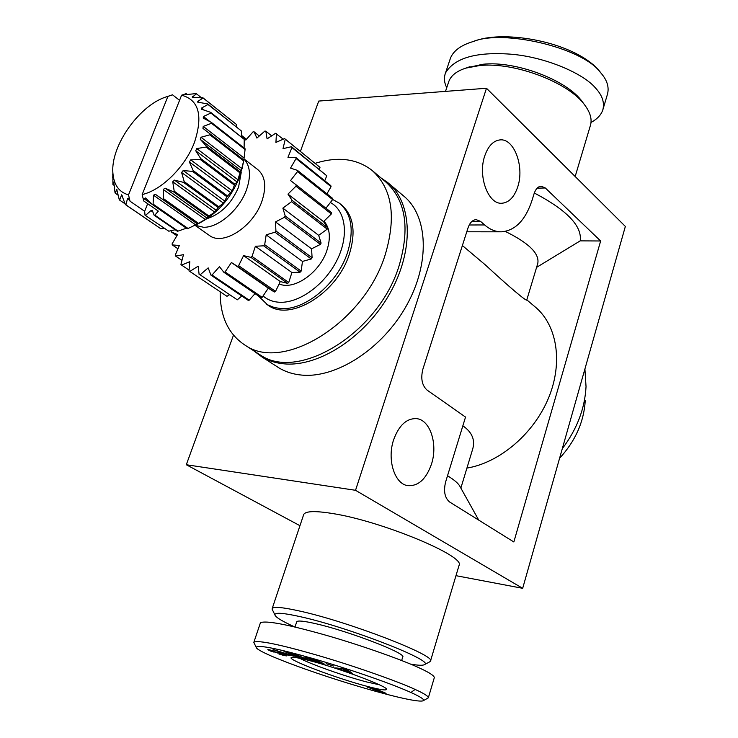 <?xml version="1.0" encoding="UTF-8"?>
<svg xmlns="http://www.w3.org/2000/svg" width="738" height="738" viewBox="0 0 738 738"><rect width="100%" height="100%" fill="white"/><g stroke="black" fill="none" stroke-linecap="round" stroke-linejoin="round"><path stroke-width="1.11" d="M254.278 643.333L253.826 642.401L260.44 622.743C265.643 620.326 286.455 624.2 322.884 634.366C359.692 644.68 404.802 660.768 421.297 668.859C430.18 673.028 434.507 676.008 434.276 677.788L428.326 697.844L423.391 700.639C424.765 699.624 420.614 696.903 410.955 692.484C388.317 682.336 343.733 667.318 311.768 658.213C277.396 648.518 258.853 644.837 256.123 647.18C256.095 648.665 261.418 651.728 272.11 656.386C322.432 677.622 416.933 704.901 423.391 700.639M253.927 642.097C258.973 640.187 279.748 644.468 316.242 654.938C353.124 665.565 398.465 681.617 415.125 689.43C424.082 693.48 428.492 696.285 428.326 697.844M591.009 122.453C597.208 119.086 601.147 114.897 602.817 109.907C604.717 102.591 602.291 95.303 595.548 88.053C583.324 73.265 544.579 56.688 510.142 54.132C475.992 51.743 454.442 58.007 445.503 72.933C443.759 77.721 444.175 82.638 446.748 87.684M602.817 109.907L607.411 94.409C609.219 87.813 607.475 81.189 602.18 74.529L600.28 72.259C582.107 47.361 502.744 29.123 473.076 41.568C461.222 45.092 453.713 50.535 450.558 57.887L445.503 72.933M281.741 653.702L270.754 651.11L267.793 649.717L268.531 649.551L274.093 651.082L271.261 650.934L279.499 652.945L286.492 655.861M286.159 655.529L284.13 655.593L278.899 653.969L282.82 654.652L282.986 654.145M410.605 664.126C418.261 665.445 422.874 665.611 424.451 664.624C435.586 661.248 349.609 627.632 301.279 616.903C283.706 612.937 274.905 612.236 274.868 614.8C275.486 617.199 282.193 621.285 294.988 627.042M272.654 610.261L272.211 608.499C273.697 606.442 282.931 607.309 299.914 611.101C348.991 621.82 437.302 655.999 430.439 661.183L429.553 661.931M466.656 67.841L482.781 64.271C515.705 60.553 567.504 80.23 582.476 101.973L585.068 105.488C569.284 82.536 514.275 61.641 479.46 65.571L465.936 68.09C456.923 70.959 451.259 75.322 448.925 81.171L448.464 82.545M575.17 176.502L590.345 125.654C592.236 119.639 590.474 112.923 585.068 105.488M263.088 295.947C267.534 299.822 273.032 301.934 279.591 302.266C299.111 303.3 324.628 284.905 336.842 260.477C349.203 236.077 345.938 210.681 330.366 202.507M332.635 199.444L339.323 203.153C351.666 213.669 354.36 230.256 347.404 252.931C337.414 283.613 304.895 310.532 281.021 308.567L274.388 307.571L267.525 304.785L258.226 295.827M367.921 686.552C337.681 678.785 286.436 659.468 291.335 657.53C292.635 656.829 298.244 657.742 308.152 660.252C336.888 667.42 388.391 686.617 386.546 689.357C386.177 690.62 379.969 689.689 367.921 686.552M299.683 658.268C310.357 664.117 345.532 676.534 366.906 682.013L379.277 684.753M393.631 439.783C398.972 425.254 406.629 418.206 416.601 418.64C430.254 419.839 438.068 444.341 431.462 464.156C426.112 479.22 418.188 486.379 407.69 485.622C394.526 483.934 386.86 459.488 393.631 439.783M484.737 155.939C488.169 146.106 493.233 140.755 499.94 139.906C514.054 138.015 524.663 166.65 517.744 186.825C514.294 197.092 509.026 202.563 501.941 203.245C488.261 204.721 477.624 176.161 484.737 155.939M585.262 400.43C583.979 421.758 575.419 441.038 559.579 458.261M584.911 368.954L586.037 386.657C584.874 408.575 576.968 429.248 562.301 448.676M112.84 171.723L112.914 184.528L113.735 182.028L115.027 192.655L115.266 193.227L116.733 189.334L119.261 199.675L119.648 200.109L121.632 194.804L125.386 204.564L160.866 228.78L125.894 204.832L127.517 198.577L128.246 198.171L130.054 201.216L128.513 194.878L167.904 96.401L172.517 94.815L168.79 96.032M303.549 514.995L303.733 514.432C305.643 511.074 315.08 510.742 332.054 513.445C381.112 520.871 466.859 556.553 458.981 565.603L430.494 661.017M388.741 183.421L403.391 195.782C428.095 215.505 430.54 262.839 406.398 305.763C382.469 348.76 336.427 378.474 301.741 375.089C293.466 374.341 286.049 372.053 279.499 368.234L276.058 366.02M296.667 621.959L296.731 621.747C297.746 620.372 304.084 621.027 315.753 623.702C348.696 631.101 407.09 653.619 402.708 657.041L401.647 660.51M220.182 291.861C220.025 316.786 228.559 334.711 245.782 345.642C284.158 372.09 364.489 322.174 385.171 254.878C396.583 216.52 392.155 188.301 371.887 170.238C356.555 158.541 337.626 156.253 315.108 163.366M372.967 171.142L385.347 181.576C405.66 199.675 410.245 227.747 399.083 265.8C378.852 332.524 299.065 381.647 260.588 355.163L257.184 352.976M340.2 203.863L341.168 204.629C353.53 215.145 356.233 231.723 349.295 254.37C337.081 293.06 290.707 321.657 268.586 305.578L266.944 304.462M324 221.151C329.96 228.143 330.919 237.94 326.86 250.542C319.609 272.866 293.853 290.661 279.158 283.936M243.974 159.011C250.339 165.884 251.16 176.188 246.446 189.915C239.389 209.749 218.577 227.747 203.559 227.276L195.1 225.284M243.983 158.901L257.534 169.399C265.339 175.921 266.778 186.622 261.824 201.511C253.263 226.621 223.374 245.911 209.767 235.708L208.854 235.062M241.206 172.572L238.559 187.184C231.529 203.467 221.086 213.946 207.203 218.623M197.719 223.992C216.612 214.49 230.616 198.799 239.721 176.899L243.651 160.921M206.087 147.047L240.053 172.95L240.385 172.055L206.437 146.152L200.312 139.399L200.976 137.25L209.896 134.805L210.09 133.938L202.959 128.403L203.227 126.392L211.492 123.301L211.52 122.508L203.218 118.089L203.43 116.503L210.837 113.043L210.708 112.361L201.419 109.196L201.585 108.034L207.996 104.492L207.71 103.947L197.692 102.13L197.821 101.337L203.134 98.006L192.249 97.158L196.502 93.818L195.957 93.606L186.825 94.529L185.339 94.473L186.216 93.615L181.603 95.202L142.176 194.555L143.707 200.957L144.021 198.679L145.487 197.95L152.342 204.389L187.304 228.762L188.061 228.485L153.098 204.094L153.495 195.201L155.349 194.269L197.766 223.845L198.531 223.393L163.67 198.771L163.218 189.491L165.072 188.162L173.458 191.788L208.19 216.64L208.937 216.04L174.205 191.17L172.738 181.797L174.5 180.127L183.504 182.369L218.079 207.489L218.762 206.76L184.205 181.613L181.603 172.48L183.19 170.543L192.572 171.41L226.953 196.815L227.553 195.985L193.181 170.57L189.389 161.963L190.727 159.86L200.219 159.454L234.398 185.109L234.868 184.232L200.708 158.559L195.727 150.764L196.742 148.578L206.087 147.047L206.437 146.152M240.053 172.95L237.083 181.963L234.868 184.232M234.398 185.109L232.267 190.838L227.553 195.985M226.953 196.815L223.411 203.107L218.762 206.76M218.079 207.489L214.74 212.12L208.937 216.04M208.19 216.64L207.212 218.245L198.531 223.393M197.766 223.845L188.061 228.485M144.021 198.679L186.391 228.217L177.996 231.123L154.842 215.118L158.329 211.123L143.707 200.957M154.842 215.118L154.131 215.21L177.295 231.215L177.996 231.123M175.174 229.749L168.799 231.206L145.017 215.21L168.799 231.206M164.27 228.429L160.866 228.78M142.176 194.555C161.585 190.229 185.293 166.76 194.417 142.499C203.199 115.654 198.928 99.888 181.603 95.202M333.53 666.036L326.168 663.693L333.53 666.036M287.017 652.097L283.992 651.35L296.768 656.82L299.61 657.521L291.464 654.034L307.266 659.421L294.49 653.942L291.621 653.231L299.61 656.663L287.017 652.097M281.639 654.006L282.82 654.652M286.012 655.971L286.482 655.888M289.111 655.612L286.279 654.449L288.567 654.754L294.158 656.285L273.115 649.468L289.111 655.612M340.209 669.412L352.773 673.665L348.179 670.381L343.696 668.859L335.707 667.89L340.209 669.412L340.504 668.471M381.814 691.423L381.371 692.244L376.906 690.888M381.583 692.179L381.638 691.349M379.452 690.482L379.212 691.257L381.417 692.078M379.212 691.257L379.277 690.417M378.114 689.984L377.81 690.952L379.028 691.229M377.81 690.952L377.718 689.836M377.635 691.063L386.103 693.609L379.636 690.547L367.238 687.096L377.478 690.869M377.524 691.432L376.814 691.183M309.213 657.918L309.01 658.527L311.501 659.846L318.465 662.06L313.549 660.058L320.578 662.087L324.904 664.385L321.334 663.185C317.322 662.752 303.586 657.503 305.006 657.161L310.329 658.241L319.692 661.626L314.978 659.735M309.01 658.527L314.868 660.076M472.145 41.845L476.342 40.461C505.862 30.23 572.623 41.688 598.25 69.584L602.18 74.529M295.956 186.207L287.968 194.112L292.054 200.312L291.565 201.677L282.875 208.116L285.191 215.92L284.471 217.267L275.495 221.917L275.92 230.957L275.006 232.221L266.178 234.841L264.693 244.693L263.632 245.809L255.366 246.261L252.055 256.446L250.902 257.359L287.635 283.374L288.761 282.497L291.897 272.506L300.117 272.193L301.15 271.104L302.479 261.418L311.224 258.983L312.109 257.756L311.556 248.826L320.412 244.389L321.104 243.079L318.678 235.348L327.22 229.131L327.69 227.793L323.521 221.621L331.353 213.955L331.574 212.655L296.206 184.887L295.956 186.207L331.353 213.955M252.055 256.446L288.761 282.497M250.902 257.359L243.586 255.634L238.632 265.671L275.542 291.372L280.311 281.565L287.635 283.374M238.632 265.671L237.442 266.335L274.37 292.017L275.542 291.372M237.442 266.335L231.409 262.534L225.081 271.944L262.147 297.349L268.3 288.18L274.37 292.017M225.081 271.944L223.918 272.34L260.994 297.728L262.147 297.349M223.918 272.34L219.426 266.667L212.046 275.025L249.204 300.181L255.025 293.641M212.046 275.025L210.948 275.136L248.116 300.283L249.204 300.181M210.948 275.136L208.181 267.876L200.109 274.822L237.304 299.812L241.796 296.003M200.109 274.822L237.304 299.812M199.14 274.656L198.171 266.178L189.804 271.436L226.972 296.307L229.287 294.896M189.804 271.436L226.972 296.307M189.002 270.994L189.823 261.686L181.539 265.071L189.076 270.117M181.539 265.071L180.93 264.389L183.476 254.675L175.635 256.086L181.982 260.366M175.635 256.086L175.238 255.191L179.343 245.496L172.268 244.915L177.95 248.78M172.268 244.915L172.102 243.854L177.563 234.573L171.539 232.073L176.871 235.745M171.539 232.073L171.899 230.514M241.723 135.543L246.483 139.307M241.732 135.644L245.828 140.054L252.931 131.945L254.001 131.742L259.296 135.977M254.001 131.742L256.907 138.089L264.85 131.087L265.837 131.161L271.667 135.866M265.837 131.161L267.091 138.873L275.56 133.31L283.235 139.178M276.427 133.652L275.929 142.416L284.582 138.578L319.978 167.36L285.274 139.178L283.005 148.642L291.464 146.733L326.759 175.764L291.944 147.572L287.958 157.323L295.846 157.489L330.79 185.616L331.058 186.659L296.095 158.532L290.532 168.116L297.469 170.386L332.607 198.374L332.635 199.574L297.479 171.603L290.551 180.57L296.206 184.887M284.582 138.578L285.274 139.178M291.464 146.733L291.944 147.572M295.846 157.489L296.095 158.532M297.469 170.386L297.479 171.603M292.054 200.312L327.69 227.793M291.565 201.677L327.22 229.131M285.191 215.92L321.104 243.079M284.471 217.267L320.412 244.389M275.92 230.957L312.109 257.756M275.006 232.221L311.224 258.983M233.476 335.2L186.299 464.737L299.96 525.696M300.394 151.419L318.733 101.069L486.48 88.256L625.354 226.437L522.679 588.315L355.531 490.3L486.48 88.256M545.317 187.978L541.12 186.188C537.993 186.511 535.64 189.039 534.054 193.79L532.07 200.238C525.484 220.155 515.262 230.68 501.425 231.815C495.567 231.852 489.967 229.564 484.626 224.952L480.576 221.4L476.158 219.629C472.569 219.915 469.857 222.664 468.03 227.876L422.865 369.212C420.586 378.474 421.988 385.43 427.071 390.088L465.53 417.081L445.604 482.006C443.409 491.231 444.746 497.901 449.636 502.006L513.842 541.96L600.649 240.985L545.317 187.978L537.153 188.153M522.679 588.315L455.973 575.677M186.299 464.737L355.531 490.3M203.134 98.006L236.308 124.362L202.71 97.619M162.895 199.242L163.67 198.771M173.458 191.788L174.205 191.17M183.504 182.369L184.205 181.613M192.572 171.41L193.181 170.57M200.219 159.454L200.708 158.559M209.896 134.805L243.66 160.902L243.835 160.045L210.09 133.938M211.492 123.301L245.071 149.537L245.081 148.753L211.52 122.508M210.837 113.043L244.25 139.381L210.708 112.361M207.996 104.492L241.271 130.875L207.71 103.947M196.502 93.818L201.234 97.573M125.128 203.863L119.648 200.109M112.739 174.472L112.896 173.356M114.233 185.441L112.914 184.528M118.264 195.284L115.266 193.227M125.386 204.564L125.894 204.832M534.312 193.005C566.941 210.127 582.236 226.086 580.206 240.865L600.649 240.985M505.272 231.418C528.878 242.996 539.709 253.688 537.762 263.475L526.803 299.859L534.801 306.611C556.922 324.582 563.38 361.971 548.629 397.782C533.952 433.584 499.709 462.726 466.914 468.104M580.206 240.865L536.591 267.368M462.855 425.798C472.357 432.403 475.54 440.457 472.412 449.977L460.863 488.076M526.803 299.859C527.615 302.617 508.187 286.021 485.309 264.868L462.385 245.542M478.741 520.115L460.078 486.683C458.649 483.648 454.46 480.004 447.523 475.752M319.499 169.454L319.978 167.36M324.766 180.764L326.759 175.764M326.925 193.845L331.058 186.659M325.938 208.227L332.635 199.574M264.693 244.693L301.15 271.104M263.632 245.809L300.117 272.193M236.308 124.362L236.916 127.111M241.271 130.875L241.843 136.917M244.25 139.381L244.103 147.987M245.071 149.537L243.835 160.045M243.66 160.902L242.055 168.734L240.385 172.055M147.665 203.706L144.666 211.289L145.017 215.21M144.666 211.289L130.054 201.216M152.342 204.389L153.098 204.094M187.304 94.473L186.216 93.615M172.517 94.815L179.574 100.322M154.131 215.21L152.24 210.293L150.884 210.653L145.635 215.293M167.904 96.401C140.469 103.615 110.331 145.58 112.905 173.079C113.827 184.897 119.03 192.166 128.513 194.878M255.366 246.261L291.897 272.506M266.178 234.841L302.479 261.418M275.495 221.917L311.556 248.826M282.875 208.116L318.678 235.348M287.968 194.112L323.521 221.621M231.409 262.534L268.3 288.18M243.586 255.634L280.311 281.565M385.467 693.083L385.31 693.572M385.005 692.853L384.812 693.48M384.424 692.576L384.194 693.342M383.723 692.253L383.446 693.157M383.013 691.94L382.699 692.964M382.109 691.543L381.758 692.705M381.86 691.441L381.611 692.244M381.297 691.211L381.085 691.893M380.762 690.989L380.559 691.644M380.033 690.703L379.849 691.312M379.932 690.667L379.747 691.266M379.766 690.602L379.553 691.285M378.806 690.233L378.529 691.128M371.325 687.834L372.496 688.932L377.625 690.473M377.644 690.464L377.819 689.873M377.321 689.698L377.173 690.159L376.168 689.301M375.328 689.024L371.196 688.25M376.048 689.679L375.227 689.366M341.934 668.646L341.648 669.56M348.65 670.713L348.207 672.115M347.81 670.252L347.413 671.515M346.602 670.888L345.375 669.947L343.124 669.717L346.602 670.888L346.897 669.947M343.124 669.717L343.41 668.822M345.375 669.947L345.522 669.477M286.529 653.683L286.279 654.449M284.72 653.425L278.946 651.433L283.355 653.241L284.831 653.102M274.066 651.728L273.909 652.198M322.506 663.111L322.331 663.637M321.528 662.595L321.334 663.185M299.757 656.202L299.61 656.663M304.48 658.222L304.324 658.693M381.039 177.941L387.653 182.507C412.311 202.175 414.47 249.85 389.941 293.29C365.614 336.805 319.194 367.063 284.434 363.871C276.132 363.17 268.715 360.91 262.184 357.109L253.383 350.532M278.06 652.521L277.829 653.195M484.626 224.952L469.22 224.989M480.576 221.4L471.905 221.437M129.325 199.823L127.517 198.577M117.038 189.841L116.521 189.482M122.24 195.791L121.198 195.072M197.821 101.337L199.389 102.582M201.585 108.034L204.454 110.294M203.43 116.503L210.201 121.807M203.227 126.392L244.094 158.061M202.959 128.403L243.863 160.045M200.976 137.25L242.055 168.734M200.312 139.399L241.437 170.838M196.742 148.578L238.051 179.832M195.727 150.764L237.083 181.963M190.727 159.86L232.267 190.838M189.389 161.963L230.976 192.886M183.19 170.543L224.952 201.225M181.603 172.48L223.411 203.107M174.5 180.127L216.465 210.505M172.738 181.797L214.74 212.12M165.072 188.162L207.212 218.245M163.218 189.491L205.385 219.518M155.349 194.269L197.618 224.084M153.495 195.201L195.782 224.961M192.332 96.687L193.245 97.398M153.034 212.138L150.884 210.653M600.28 72.259L598.25 69.584M410.955 692.484L415.125 689.43M424.451 664.624L430.005 661.691M416.601 418.64L415.937 418.566M245.782 345.642L260.588 355.163M266.63 304.24L268.586 305.578M195.007 225.33L209.767 235.708M272.211 608.499L303.733 514.432M466.785 231.787L501.425 231.815M448.925 81.171L445.503 91.383M279.499 368.234L262.184 357.109M296.731 621.747L294.988 627.051M112.905 173.079L112.739 177.544M171.52 95.156L172.231 94.907M270.818 650.04L270.652 650.547M386.306 688.886L386.546 689.357M469.986 66.66L465.936 68.09M274.868 614.8L272.091 609.118M476.342 40.461L473.076 41.568M256.123 647.18L253.826 642.401"/></g></svg>
